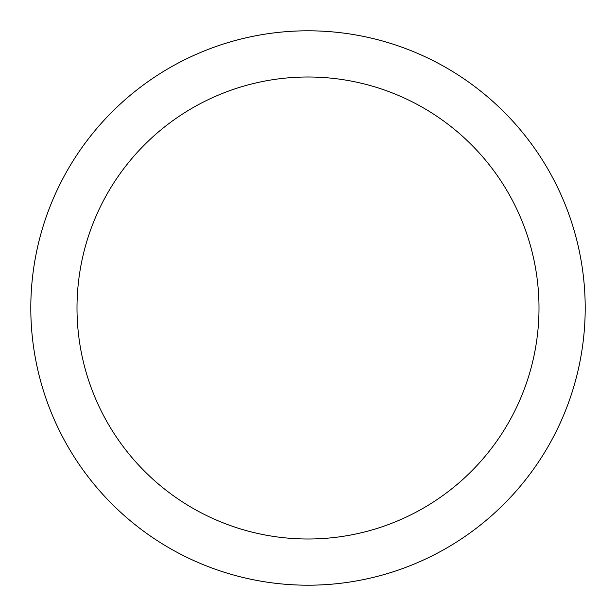 <?xml version="1.0" encoding="UTF-8"?>
<svg xmlns="http://www.w3.org/2000/svg" width="616" height="616" viewBox="0 0 616 616"><rect width="100%" height="100%" fill="white"/><g stroke="black" fill="none" stroke-linecap="round" stroke-linejoin="round"><path stroke-width="0.92" d="M308 30.8A277.2 277.2 0 0 1 585.2 308A277.2 277.2 0 0 1 308 585.2A277.2 277.2 0 0 1 30.8 308A277.2 277.2 0 0 1 308 30.8M308 539A231 231 0 0 1 77 308A231 231 0 0 1 308 77A231 231 0 0 1 539 308A231 231 0 0 1 308 539"/></g></svg>
